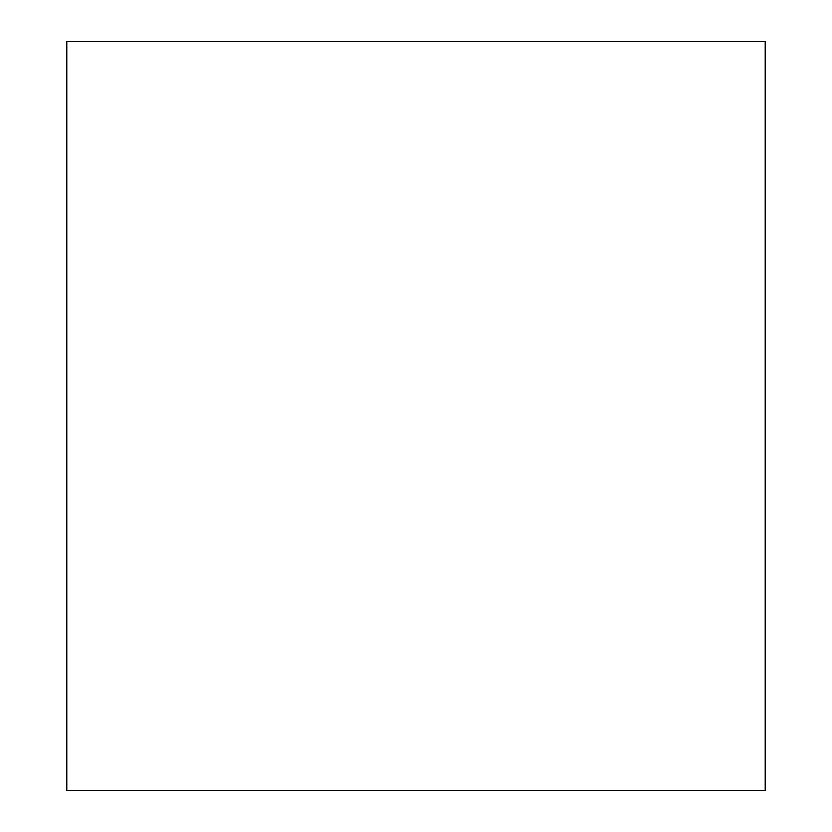 <?xml version="1.0" encoding="UTF-8"?>
<svg xmlns="http://www.w3.org/2000/svg" width="832" height="832" viewBox="0 0 832 832"><rect width="100%" height="100%" fill="white"/><g stroke="black" fill="none" stroke-linecap="round" stroke-linejoin="round"><path stroke-width="1.25" d="M66.799 790.4L765.201 790.4L765.201 41.6L66.799 41.6L66.799 790.4"/></g></svg>

